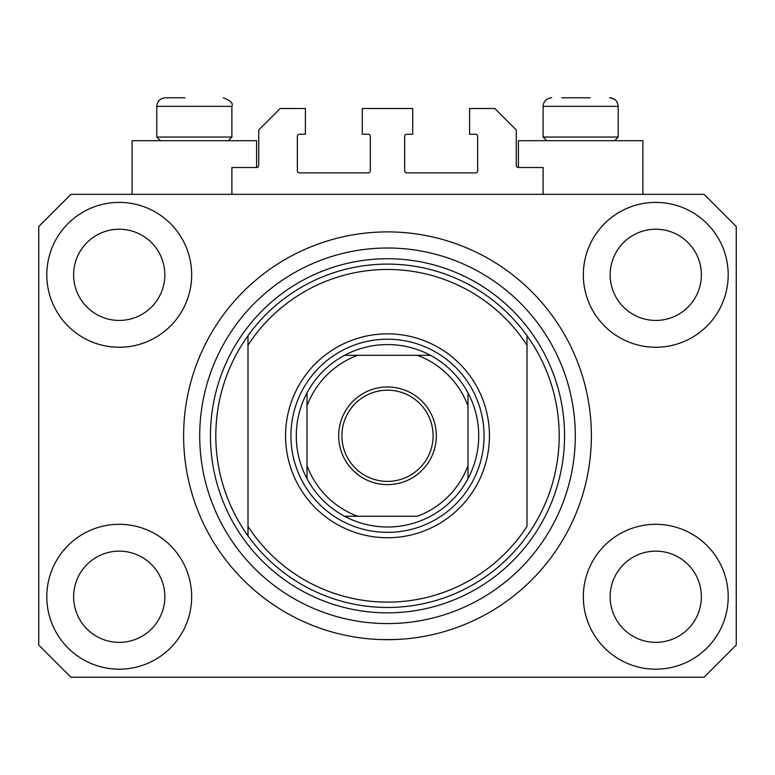 <?xml version="1.0" encoding="UTF-8"?>
<svg xmlns="http://www.w3.org/2000/svg" width="775" height="775" viewBox="0 0 775 775"><rect width="100%" height="100%" fill="white"/><g stroke="black" fill="none" stroke-linecap="round" stroke-linejoin="round"><path stroke-width="1.16" d="M543.101 194.351L543.101 167.516L518.417 167.516A2.151 2.151 0 0 1 516.266 165.375L516.266 129.958L494.808 108.5L469.592 108.5L469.592 134.249L475.492 134.249A2.151 2.151 0 0 1 477.642 136.4L477.642 170.742A2.151 2.151 0 0 1 475.492 172.883L406.817 172.883A2.151 2.151 0 0 1 404.666 170.742L404.666 136.4A2.151 2.151 0 0 1 406.817 134.249L412.717 134.249L412.717 108.5L362.283 108.5L362.283 134.249L368.183 134.249A2.151 2.151 0 0 1 370.334 136.4L370.334 170.742A2.151 2.151 0 0 1 368.183 172.883L299.508 172.883A2.151 2.151 0 0 1 297.358 170.742L297.358 136.4A2.151 2.151 0 0 1 299.508 134.249L305.408 134.249L305.408 108.5L280.192 108.5L258.734 129.958L258.734 165.375A2.151 2.151 0 0 1 256.583 167.516L231.899 167.516L231.899 194.351M591.383 435.792A203.883 203.883 0 0 0 387.5 231.899A203.883 203.883 0 0 0 183.617 435.792A203.883 203.883 0 0 0 387.5 639.675A203.883 203.883 0 0 0 591.383 435.792L591.277 429.079M380.796 639.559L394.204 639.559L380.796 639.559M46.8 596.75A72.433 72.433 0 0 0 119.234 669.183A72.433 72.433 0 0 0 191.667 596.75A72.433 72.433 0 0 0 119.234 524.317A72.433 72.433 0 0 0 46.8 596.75M583.333 596.75A72.433 72.433 0 0 0 655.766 669.183A72.433 72.433 0 0 0 728.2 596.75A72.433 72.433 0 0 0 655.766 524.317A72.433 72.433 0 0 0 583.333 596.75M583.333 274.825A72.433 72.433 0 0 0 655.766 347.258A72.433 72.433 0 0 0 728.2 274.825A72.433 72.433 0 0 0 655.766 202.391A72.433 72.433 0 0 0 583.333 274.825M46.8 274.825A72.433 72.433 0 0 0 119.234 347.258A72.433 72.433 0 0 0 191.667 274.825A72.433 72.433 0 0 0 119.234 202.391A72.433 72.433 0 0 0 46.8 274.825M642.892 194.351L642.892 140.692L518.417 140.692L518.417 167.516M132.108 194.351L132.108 140.692L256.583 140.692L256.583 167.516M73.625 274.825A45.609 45.609 0 0 0 119.234 320.433A45.609 45.609 0 0 0 164.833 274.825A45.609 45.609 0 0 0 119.234 229.226A45.609 45.609 0 0 0 73.625 274.825M610.167 274.825A45.609 45.609 0 0 0 655.766 320.433A45.609 45.609 0 0 0 701.375 274.825A45.609 45.609 0 0 0 655.766 229.226A45.609 45.609 0 0 0 610.167 274.825M610.167 596.75A45.609 45.609 0 0 0 655.766 642.359A45.609 45.609 0 0 0 701.375 596.75A45.609 45.609 0 0 0 655.766 551.141A45.609 45.609 0 0 0 610.167 596.75M73.625 596.75A45.609 45.609 0 0 0 119.234 642.359A45.609 45.609 0 0 0 164.833 596.75A45.609 45.609 0 0 0 119.234 551.141A45.609 45.609 0 0 0 73.625 596.75M70.942 677.234L704.058 677.234L736.25 645.042L736.25 226.542L704.058 194.351L70.942 194.351L38.75 226.542L38.75 645.042L70.942 677.234M160.435 140.692L156.792 137.039L231.899 137.039L231.899 106.349L156.792 106.349C157.296 101.138 160.154 98.28 165.375 97.766L184.954 97.766M561.875 97.766L590.046 97.766M613.18 137.039L618.208 137.039L618.208 106.349L543.101 106.349C543.604 101.138 546.462 98.28 551.684 97.766C546.462 98.28 543.604 101.138 543.101 106.349L543.101 137.039L613.18 137.039M175.567 97.766L169.25 97.766M489.442 435.792A101.942 101.942 0 0 1 387.5 537.734A101.942 101.942 0 0 1 285.558 435.792A101.942 101.942 0 0 1 387.5 333.851A101.942 101.942 0 0 1 489.442 435.792M215.808 435.792A171.692 171.692 0 0 0 527 535.874A171.692 171.692 0 0 0 527 335.701L527 345.214A166.325 166.325 0 0 0 248 345.214L248 526.37A166.325 166.325 0 0 0 527 526.37L527 335.701A171.692 171.692 0 0 0 248 335.701L248 345.214L248 335.701A171.692 171.692 0 0 0 215.808 435.792M575.292 435.792A187.792 187.792 0 0 0 387.5 248A187.792 187.792 0 0 0 199.708 435.792A187.792 187.792 0 0 0 387.5 623.575A187.792 187.792 0 0 0 575.292 435.792M248 526.37L248 535.874L248 526.37M436.325 435.792A48.825 48.825 0 0 1 387.5 484.617A48.825 48.825 0 0 1 338.675 435.792A48.825 48.825 0 0 1 387.5 386.967A48.825 48.825 0 0 1 436.325 435.792M341.891 435.792A45.609 45.609 0 0 0 387.5 481.391A45.609 45.609 0 0 0 433.109 435.792A45.609 45.609 0 0 0 387.5 390.183A45.609 45.609 0 0 0 341.891 435.792M478.708 435.792A91.208 91.208 0 0 0 467.984 392.867L467.984 405.916L467.984 392.867A91.208 91.208 0 0 0 344.575 355.308L357.624 355.308L344.575 355.308A91.208 91.208 0 0 0 307.016 478.708L307.016 465.659L307.016 478.708A91.208 91.208 0 0 0 344.575 516.266L417.376 516.266A85.851 85.851 0 0 0 467.984 465.659L467.984 405.916A85.851 85.851 0 0 0 417.376 355.308L357.624 355.308A85.851 85.851 0 0 0 307.016 405.916L307.016 465.659A85.851 85.851 0 0 0 357.624 516.266L344.575 516.266A91.208 91.208 0 0 0 467.984 478.708L467.984 465.659L467.984 478.708A91.208 91.208 0 0 0 478.708 435.792M290.925 435.792A96.575 96.575 0 0 1 387.5 339.208A96.575 96.575 0 0 1 484.075 435.792A96.575 96.575 0 0 1 387.5 532.367A96.575 96.575 0 0 1 290.925 435.792M307.016 392.867L307.016 405.916L307.016 392.867A91.208 91.208 0 0 1 344.575 355.308M430.425 355.308L417.376 355.308L430.425 355.308A91.208 91.208 0 0 1 467.984 392.867M564.558 435.792A177.058 177.058 0 0 1 387.5 612.851A177.058 177.058 0 0 1 210.442 435.792A177.058 177.058 0 0 1 387.5 258.734A177.058 177.058 0 0 1 564.558 435.792M467.984 478.708A91.208 91.208 0 0 1 430.425 516.266M344.575 516.266A91.208 91.208 0 0 1 307.016 478.708M231.899 106.349C233.43 103.433 230.562 100.576 223.316 97.766C230.562 100.576 233.43 103.433 231.899 106.349M614.168 99.074L609.625 97.766C614.846 98.28 617.704 101.138 618.208 106.349L617.51 102.949L615.863 100.459M614.565 140.692L618.208 137.039M546.743 140.692L543.101 137.039M228.257 140.692L231.899 137.039M156.792 137.039L156.792 106.349C157.296 101.138 160.154 98.28 165.375 97.766"/></g></svg>
